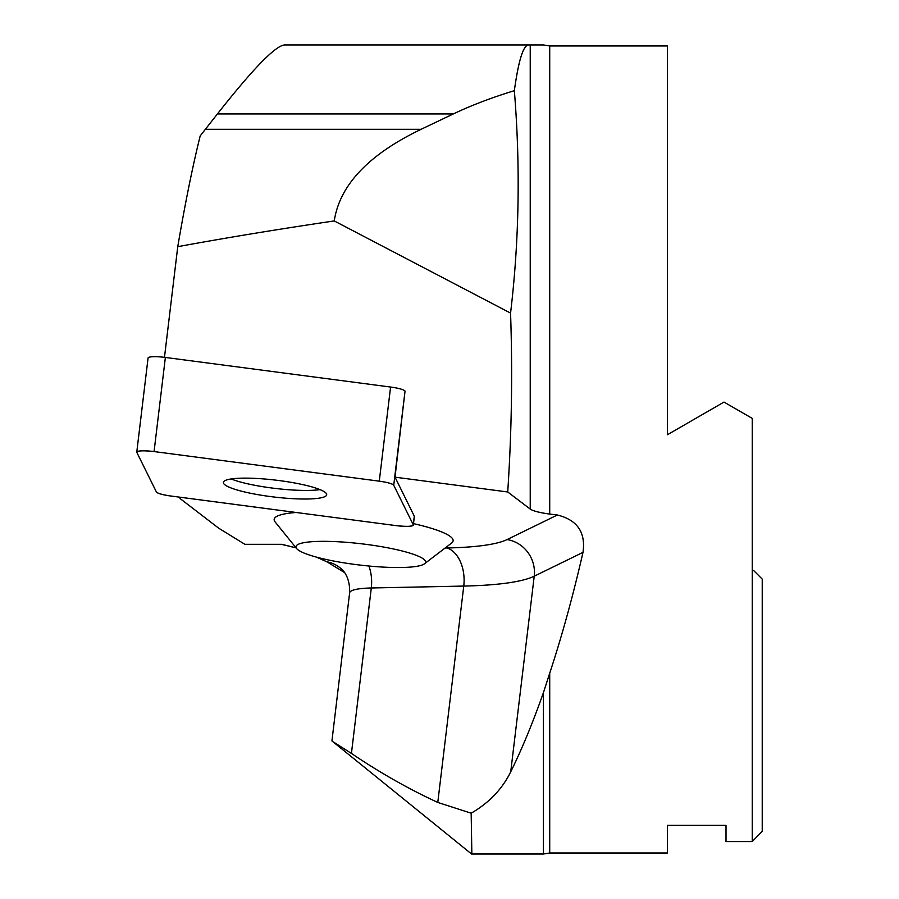 <?xml version="1.0" encoding="UTF-8"?>
<svg xmlns="http://www.w3.org/2000/svg" width="899" height="899" viewBox="0 0 899 899"><rect width="100%" height="100%" fill="white"/><g stroke="black" fill="none" stroke-linecap="round" stroke-linejoin="round"><path stroke-width="1.35" d="M164.472 357.33L177.755 246.674C185.172 203.118 192.656 166.214 200.185 135.94L205.354 129.31L421.092 129.31C368.646 154.527 339.687 185.07 334.248 220.929C277.937 229.279 225.773 237.864 177.755 246.674M205.354 129.31L217.423 113.937C253.147 68.582 275.543 45.591 284.612 44.95L528.601 44.95C523.274 45.231 518.521 60.469 514.352 90.675C520.487 166.259 519.229 240.404 510.565 313.099C512.621 372.725 511.677 432.352 507.721 491.978L395.021 477.167L405.033 391.121L393.728 485.246A16.013 2.607 -173.2 0 0 379.277 481.167L154.066 451.568A16.013 2.607 -173.2 0 0 136.772 452.107A16.013 2.607 -173.2 0 0 136.828 452.399L156.37 491.933A16.013 2.607 -173.2 0 0 170.81 496.012L396.032 525.612A16.013 2.607 -173.2 0 0 413.326 525.061A16.013 2.607 -173.2 0 0 413.27 524.78L393.728 485.246M510.565 313.099L334.248 220.929M179.429 497.147L180.16 498.63L218.659 528.163L244.865 544.311L281.825 544.311L295.996 547.839L281.286 544.311M762.228 579.113L753.654 570.539L752.238 570.539L753.654 570.539L762.228 579.113L762.228 831.294L752.238 841.576L762.228 831.294M507.721 491.978L530.23 509.081C533.186 511.037 539.681 512.7 549.716 514.071L549.716 45.961L667.395 45.961L667.395 434.756L723.998 402.078L752.238 418.395L752.238 841.576L726.01 841.576L726.01 825.361L667.395 825.361L667.395 853.005L549.716 853.005L549.716 673.216L543.423 692.646L543.423 854.016L549.716 853.005M528.601 44.95L543.423 44.95L549.716 45.961M514.352 90.675C491.472 97.699 471.132 105.453 453.332 113.937L421.092 129.31M471.851 853.769L471.166 813.19C489.034 802.874 502.226 789.075 510.733 771.803C521.959 749.047 532.86 722.661 543.423 692.646M424.395 563.842A65.267 10.642 6.8 0 1 382.828 567.078A65.267 10.642 6.8 0 1 296.58 548.491A65.267 10.642 6.8 0 1 361.971 543.85A65.267 10.642 6.8 0 1 424.395 563.842L451.568 543.097A90.114 14.699 -173.2 0 0 413.495 523.623M296.131 512.486A90.114 14.699 -173.2 0 0 275.094 521.903L296.58 548.491M413.326 525.061L414.36 516.464A16.013 2.607 -173.2 0 0 414.304 516.183L395.021 477.167M333.484 742.023L351.43 753.429C379.85 772.646 408.629 788.974 437.779 802.436L463.76 586.069L371.298 587.98A60.525 9.867 -173.2 0 0 349.61 592.891C350.318 574.854 340.777 568.337 340.71 568.359A32.285 30.926 -49.7 0 0 326.831 561.774L316.246 557.032M549.716 514.071L557.358 515.003C577.293 519.948 585.845 532.399 582.99 552.368C573.09 595.632 561.999 635.919 549.716 673.216M437.779 802.436L471.166 813.19M331.933 740.933L349.61 592.891M726.01 841.576L726.01 825.361M326.831 561.774L344.508 572.528M231.155 478.953A52.018 8.484 -173.2 0 0 276.083 488.528A52.018 8.484 -173.2 0 0 319.977 489.618M136.772 452.107L148.077 357.982A16.013 2.607 6.8 0 1 165.371 357.442L390.582 387.042A16.013 2.607 6.8 0 1 405.033 391.121M238.55 478.279A52.018 8.484 -173.2 0 0 223.402 482.381A52.018 8.484 -173.2 0 0 274.038 497.012A52.018 8.484 -173.2 0 0 326.697 494.787A52.018 8.484 -173.2 0 0 295.299 483.1A52.018 8.484 -173.2 0 0 238.55 478.279M156.37 491.922C157.718 493.461 162.55 494.821 170.855 496.012L395.942 525.6C406.989 526.814 412.765 526.533 413.259 524.758L393.728 485.246C392.38 483.718 387.548 482.358 379.232 481.156L154.156 451.579C143.11 450.365 137.333 450.646 136.839 452.411L156.37 491.922M530.23 44.95L530.23 509.081M217.423 113.937L453.332 113.937M321.887 559.425A92.811 15.137 6.8 0 1 321.426 558.358M445.129 548.019L447.073 547.974A185.666 30.285 -173.2 0 0 507.092 539.569L557.358 515.003M510.733 771.803L534.22 576.203A217.94 35.544 6.8 0 1 463.76 586.069A32.285 20.834 88.8 0 0 447.073 547.974M351.43 753.429L371.298 587.98A32.285 20.834 88.8 0 0 368.905 566.01M582.99 552.368L534.22 576.203A32.285 30.881 64 0 0 507.092 539.569M413.27 524.78L414.304 516.183M165.371 357.442L154.066 451.568M379.277 481.167L390.582 387.042M471.851 854.016L543.423 854.016M331.922 740.933L471.615 854.05"/></g></svg>
